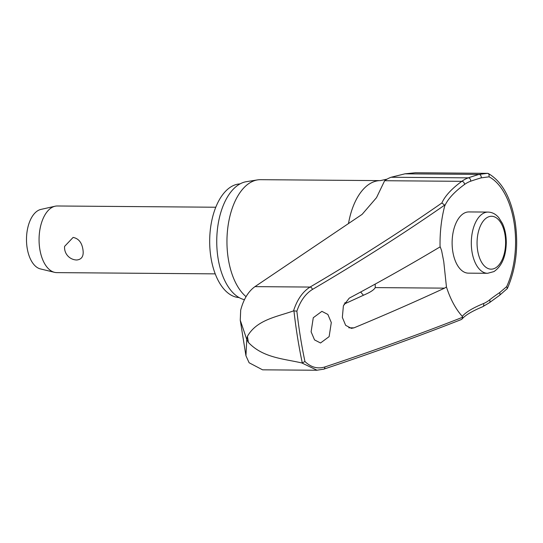 <?xml version="1.0" encoding="UTF-8"?>
<svg xmlns="http://www.w3.org/2000/svg" width="543" height="543" viewBox="0 0 543 543"><rect width="100%" height="100%" fill="white"/><g stroke="black" fill="none" stroke-linecap="round" stroke-linejoin="round"><path stroke-width="0.81" d="M462.65 317.18L462.656 317.255A2040.241 379.788 173.5 0 1 324.843 366.966C317.607 369.159 310.969 367.333 304.935 361.502A320.818 173.237 -89.5 0 1 300.347 336.653A320.818 173.237 -89.5 0 1 296.872 311.173C300.34 300.985 305.526 293.749 312.429 289.46A2040.241 638.69 -11.8 0 0 444.69 205.078L444.636 206.218A153.696 48.117 168.2 0 1 464.428 184.539A2.498 1.955 -126.1 0 0 464.401 183.663A2.498 1.955 -126.1 0 0 461.815 181.328A156.011 48.836 -11.8 0 0 441.88 202.98L444.703 205.152M323.655 369.192A2.498 1.839 -108.4 0 0 323.723 369.165C373.014 352.74 418.87 336.198 461.299 319.549L462.141 318.945L462.656 317.255L462.283 316.372A85.706 46.277 -89.5 0 1 446.448 286.969L444.554 288.143A2041.083 452.448 172.1 0 1 353.975 327.85L351.355 328.372L345.647 325.332L342.348 317.39L343.393 305.784L349.217 298.168A2041.083 568.996 -10.3 0 0 438.126 248.042L440.237 246.875L441.615 250.649L443.76 261.645L446.448 286.969M441.88 202.98A2037.743 637.91 168.2 0 1 310.06 287.064C302.614 291.754 297.102 299.695 293.519 310.901L293.946 310.861A322.895 174.357 90.5 0 0 297.523 337.251A322.895 174.357 90.5 0 0 302.288 362.962L301.854 362.962C283.765 358.747 262.914 357.878 248.402 342.429L246.76 339.409L245.945 355.774L249.122 362.765L262.574 369.824L316.997 370.251M464.428 184.539A62.445 33.72 -89.5 0 1 470.577 181.247A153.696 24.611 174.5 0 1 481.193 177.86L489.08 176.821L489.053 174.276L487.811 173.346A71.886 38.818 90.5 0 0 487.811 173.346L415.341 172.749L404.949 173.828L391.143 177.249A65.886 35.573 90.5 0 0 387.091 179.122A65.886 35.573 90.5 0 0 384.648 180.717L376.516 197.645L362.127 214.356L254.966 286.629L310.06 287.064A2.498 1.744 59.5 0 1 312.429 289.46M245.945 355.774L240.257 320.234L240.692 310.114C243.549 299.254 248.307 291.428 254.966 286.629M239.096 297.564A56.845 30.693 -89.5 0 1 210.928 257.423A56.845 30.693 -89.5 0 1 239.986 183.914M246.06 296.675A61.223 33.055 -89.5 0 1 228.298 258.862A61.223 33.055 -89.5 0 1 257.497 179.903A61.223 33.055 -89.5 0 1 260.477 179.679L380.412 180.622A61.223 33.055 -89.5 0 0 348.47 223.635M257.497 179.903L246.359 181.681A59.35 32.044 90.5 0 0 218.048 258.224A59.35 32.044 90.5 0 0 244.459 299.695M331.298 322.542L329.133 336.619L320.513 342.993L314.54 339.898L311.105 331.8L313.277 317.723L321.897 311.349L327.87 314.445L331.298 322.542M344.086 304.107L366.593 293.817C371.242 291.666 374.134 289.595 375.254 287.6L375.193 284.091M293.519 310.901C277.039 316.793 256.798 319.698 247.432 336.341L246.76 339.409L240.257 320.234M499.58 292.67A2.498 1.751 56.5 0 1 499.92 293.539A2.498 1.751 56.5 0 1 499.363 295.487L507.352 288.516L506.667 286.629L499.58 292.67A153.696 51.884 -12.9 0 0 489.582 299.906A62.445 33.72 -89.5 0 1 483.487 303.557A153.696 28.609 -6.5 0 0 462.283 316.372M487.594 273.299L468.399 273.149A30.612 16.528 -89.5 0 1 452.787 251.518A30.612 16.528 -89.5 0 1 468.88 211.926L488.076 212.082A30.612 16.528 90.5 0 0 483.148 213.426A30.612 16.528 90.5 0 0 471.982 251.674A30.612 16.528 90.5 0 0 487.594 273.299L493.933 271.595C501.78 266.24 505.893 256.676 506.28 242.891C506.307 235.614 505.024 229.139 502.424 223.458L498.739 217.614C495.698 214.044 492.141 212.204 488.076 212.082M302.288 362.962L304.935 361.502M215.761 207.229L57.314 205.987A33.32 17.994 90.5 0 0 55.06 206.231A33.32 17.994 90.5 0 0 39.795 249.081A33.32 17.994 90.5 0 0 54.538 272.335A33.32 17.994 90.5 0 0 56.784 272.62L215.238 273.862M82.909 249.413C83.968 255.936 81.905 259.466 76.733 259.995L76.196 259.975A12.496 12.496 0 0 1 64.597 246.386L73.115 237.42C78.552 238.499 81.817 242.497 82.909 249.413M55.06 206.231L40.888 209.422A29.987 16.188 90.5 0 0 27.15 247.988A29.987 16.188 90.5 0 0 40.42 268.921L54.538 272.335M296.872 311.173L293.946 310.861M301.854 362.962L316.997 370.211L323.723 369.165A2.498 1.839 -108.4 0 0 323.73 369.165A2.498 1.839 -108.4 0 0 324.843 366.966M487.641 173.326L479.075 174.412A156.011 24.978 -5.5 0 0 468.304 177.853A65.886 35.573 90.5 0 0 461.815 181.328L384.648 180.717M440.074 247.18A85.706 46.277 -89.5 0 1 444.636 206.218M481.193 177.86A2.498 1.887 -106.3 0 0 481.241 176.943A2.498 1.887 -106.3 0 0 479.075 174.412L404.949 173.828M470.577 181.247A2.498 2.063 -109.3 0 0 470.645 180.324A2.498 2.063 -109.3 0 0 468.304 177.853L391.143 177.249M483.487 303.557A2.498 2.05 67.7 0 1 483.752 304.474A2.498 2.05 67.7 0 1 482.598 306.768L489.392 302.709L499.356 295.487M489.582 299.906A2.498 1.928 51.4 0 1 489.935 300.774A2.498 1.928 51.4 0 1 489.392 302.709M248.402 342.429A331.4 178.952 -89.5 0 1 247.907 339.389A331.4 178.952 -89.5 0 1 247.432 336.341M363.471 295.243A61.223 33.055 -89.5 0 1 360.701 291.998M375.254 287.6L444.554 288.143M489.08 176.821A68.377 36.924 -89.5 0 1 514.065 222.555A68.377 36.924 -89.5 0 1 506.667 286.629M477.643 250.479A26.444 14.281 90.5 0 0 495.386 267.998A26.444 14.281 90.5 0 0 505.031 234.956A26.444 14.281 90.5 0 0 487.288 217.438A26.444 14.281 90.5 0 0 477.643 250.479M353.975 327.85L348.789 327.809M462.141 318.945C465.147 315.273 471.969 311.22 482.598 306.768M488.286 173.502C501.97 181.437 510.922 197.543 515.151 221.843C518.674 246.359 516.067 268.602 507.332 288.571M387.091 179.122L380.412 180.622M344.771 302.784L346.936 302.804"/></g></svg>
